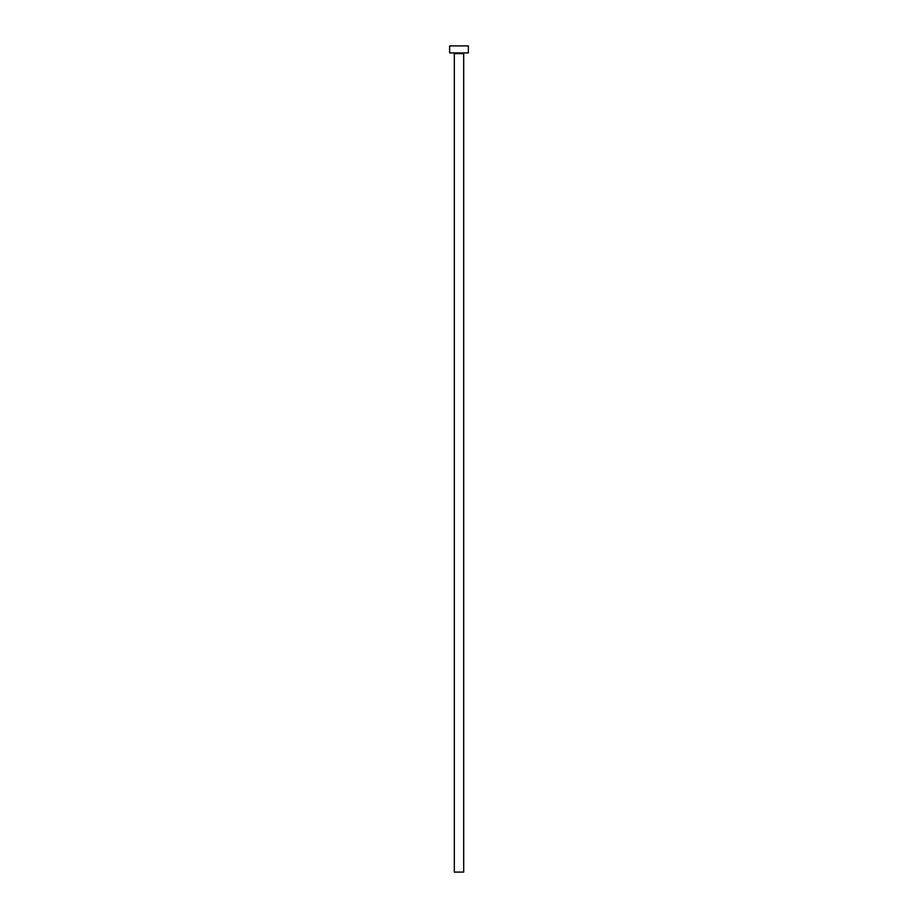 <?xml version="1.0" encoding="UTF-8"?>
<svg xmlns="http://www.w3.org/2000/svg" width="918" height="918" viewBox="0 0 918 918"><rect width="100%" height="100%" fill="white"/><g stroke="black" fill="none" stroke-linecap="round" stroke-linejoin="round"><path stroke-width="1.38" d="M463.682 53.623A0.7 0.7 0 0 1 464.382 52.923A0.7 0.7 0 0 0 463.682 53.623L454.318 53.623L454.318 872.1L463.682 872.1L463.682 53.623L463.682 872.1L454.318 872.1L454.318 53.623A0.7 0.7 0 0 0 453.618 52.923A0.7 0.7 0 0 1 454.318 53.623L463.682 53.623M449.636 45.9L449.636 52.923L468.364 52.923L468.364 45.9L449.636 45.9L449.636 52.923L468.364 52.923L468.364 45.9L449.636 45.9"/></g></svg>
